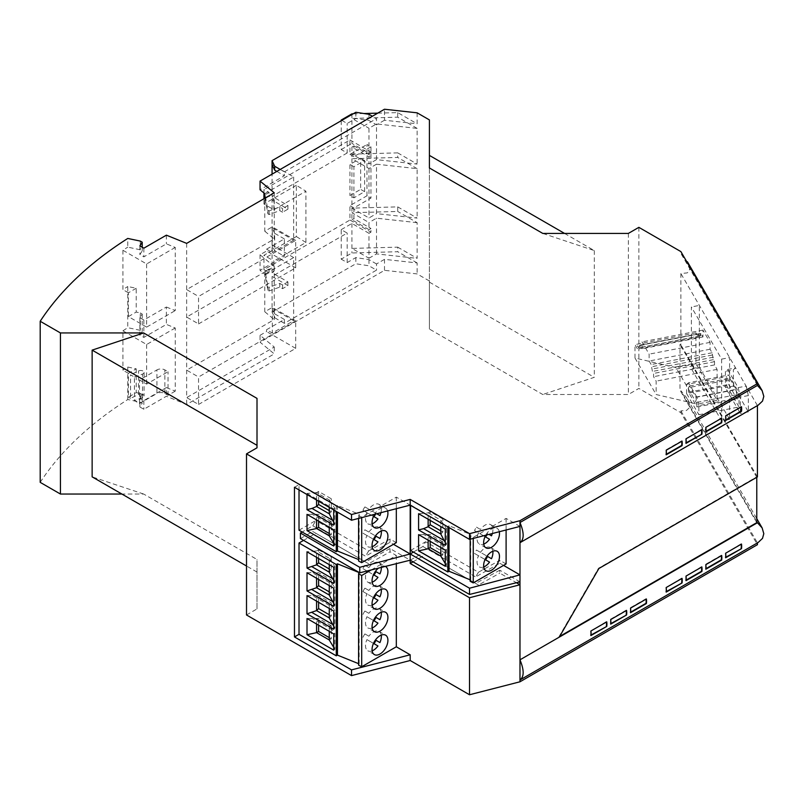 <?xml version="1.0" encoding="UTF-8"?>
<svg xmlns="http://www.w3.org/2000/svg" width="804" height="804" viewBox="0 0 804 804"><rect width="100%" height="100%" fill="white"/><g stroke="black" fill="none" stroke-linecap="round" stroke-linejoin="round"><path stroke-width="0.6" stroke-dasharray="4.02 3.01" d="M564.539 233.411L594.287 250.587L542.76 233.411M429.416 167.976L429.416 329.067L542.76 394.503L628.366 394.503L638.868 388.443L680.887 412.693L757.428 544.69M257.009 398.392L257.009 445.315M40.2 482.36A448.401 258.878 180 0 1 127.766 399.538L140.288 402.171L142.218 403.286L139.896 406.975L143.856 409.266L166.378 396.261L186.659 404.462L274.244 353.891L260.044 342.182L384.493 270.335L417.125 273.913L429.416 281.008L429.416 329.067M246.506 614.97L257.009 608.909L257.009 559.483L143.655 494.038L121.886 494.038M429.416 282.144L594.287 377.327L542.76 394.503M257.009 608.909L257.009 559.483M257.009 572.056L246.506 565.996M143.655 494.038L92.138 476.862M417.125 112.821L417.125 123.806L384.493 120.228L384.493 109.243M353.177 113.826L363.89 113.525M377.729 113.143L397.709 112.6L417.125 123.806M341.821 120.379L347.177 123.464L355.84 118.459L368.976 120.489L376.503 124.841L376.503 118.66L372.342 116.258M384.493 120.228L376.503 124.841M368.976 114.309L368.976 120.489M355.84 112.279L355.84 118.459M638.868 227.351L638.868 388.443M628.366 233.411L628.366 394.503M594.287 250.587L594.287 377.327M429.416 155.403L429.416 281.008M368.976 229.642L351.931 219.804L351.931 208.135L397.709 206.869L397.709 211.452L351.931 212.708L368.976 222.547L368.976 229.642L370.956 228.497L353.911 218.658L353.911 207.904L370.956 198.065L366.986 195.774L349.951 205.613L349.951 220.025L263.943 269.682L269.099 272.656L269.099 268.998L273.852 271.742L273.852 260.988L305.922 242.476L305.922 191.221L296.354 185.302L296.354 236.557L263.943 255.27L273.852 260.988M397.709 152.871L417.125 164.086L376.503 159.624L368.976 163.966L368.976 156.87L351.931 147.031L351.931 154.127L397.709 152.871L397.709 157.443L351.931 158.71L351.931 154.127L368.976 163.966M417.125 128.389L397.709 117.173L351.931 118.429L351.931 143.373L368.976 153.212L368.976 128.268L376.503 123.927L417.125 128.389L417.125 164.086M397.709 112.6L397.709 117.173M384.493 270.335L384.493 259.35L417.125 262.938L417.125 273.913M417.125 262.938L397.709 251.722L351.931 252.979L341.228 259.159L341.228 229.642L347.177 233.07L272.074 276.435L287.922 285.591L282.576 288.676L279.802 287.078L269.099 290.968L267.903 290.274L265.129 274.948L269.099 272.656M341.228 229.642L351.931 223.462L368.976 233.301L368.976 258.245L351.931 248.406L397.709 247.15L397.709 251.722M397.709 247.15L417.125 258.355L417.125 222.658L397.709 211.452M397.709 206.869L417.125 218.085L376.503 213.623L376.503 164.197L417.125 168.659L417.125 218.085M417.125 168.659L397.709 157.443M351.931 223.462L351.931 252.979M284.355 323.339L274.677 317.761L272.074 312.133L272.074 308.244L293.671 320.716L272.305 333.047L266.566 329.72L284.355 319.449L284.355 323.339L376.503 270.144L368.976 265.792L355.84 263.762L272.074 312.133M284.355 319.449L274.677 313.861L274.677 317.761M186.659 243.371L186.659 397.598L274.244 347.026L260.044 335.318L260.044 342.182M274.244 347.026L274.244 353.891M198.548 404.462L295.691 348.373L295.691 320.917L198.548 376.996L198.548 404.462L186.659 397.598L186.659 404.462M139.896 406.975L139.896 398.281L143.856 400.573L166.378 387.568L166.378 396.261M166.378 387.568L175.242 391.146L175.242 327.992L166.378 324.414L143.856 337.409L139.896 335.127L142.218 331.439L140.288 330.323L127.766 327.69L127.766 286.505L136.218 288.274L136.218 312.073L140.288 312.927L140.288 330.323M140.288 312.927L142.218 314.042L139.896 317.731L143.856 320.022L166.378 307.017L166.378 324.414M166.378 307.017L175.242 310.595L175.242 247.441L166.378 243.863L143.856 256.868L139.896 254.577L142.218 250.888L140.288 249.773L127.766 247.14L127.766 238.446M166.378 235.17L166.378 243.863M143.856 400.573L143.856 409.266M139.896 398.281L142.218 394.593L142.218 403.286M142.218 394.593L141.353 394.091A3.367 1.94 0 0 0 138.529 394.503L130.549 398.372L130.549 374.805L134.419 377.046L134.419 400.613L139.494 403.548L156.931 393.478L156.931 369.91L139.494 379.97L146.629 384.091L168.036 371.739L164.86 369.91A5.608 3.236 0 0 0 156.931 369.91M175.242 327.992L146.629 344.504L122.932 330.826L122.932 370.182A448.401 258.878 180 0 1 127.766 367.046L136.218 368.825L128.399 373.337L128.399 397.136L136.218 392.623L140.288 393.478L140.288 402.171M140.288 393.478L141.353 394.091A3.367 1.94 0 0 1 144.047 395.859A3.367 1.94 0 0 1 142.529 397.618L142.529 374.051A3.367 1.94 0 0 0 144.057 372.423A3.367 1.94 0 0 0 142.107 370.664A3.367 1.94 0 0 0 138.529 370.935L130.549 374.805M140.288 241.079L140.288 249.773M680.887 412.693L680.887 410.864L686.405 410.522L689.4 407.759L689.4 403.668L686.405 397.437L680.887 390.734L756.785 521.625M756.785 522.64L679.993 390.211L679.993 344.373L680.887 344.886L680.887 273.571L687.209 272.888L689.028 271.26L689.711 268.596L687.912 262.657L680.887 253.431L680.887 251.602M175.242 247.441L146.629 263.963L122.932 250.275A448.401 258.878 180 0 1 127.766 247.14M122.932 250.275L122.932 289.631A448.401 258.878 180 0 1 127.766 286.505M122.932 330.826A448.401 258.878 180 0 1 127.766 327.69M127.766 399.538L127.766 367.046M413.045 561.835L425.648 554.559L422.904 552.981L410.191 560.197L390.02 548.549L390.02 551.846L368.644 563.755L315.861 533.283L303.58 540.378M371.297 569.925L396.322 555.474L390.02 551.846M396.322 555.474L396.322 563.664M519.977 581.845L499.807 570.197L499.807 573.121L516.439 582.729M139.896 317.731L139.896 335.127M142.218 314.042L142.218 331.439M143.856 320.022L143.856 337.409M139.896 245.883L139.896 254.577M142.218 247.23L142.218 250.888M143.856 248.175L143.856 256.868M175.242 391.146L168.036 395.307L164.86 393.478A5.608 3.236 0 0 0 156.931 393.478M142.529 397.618L134.419 400.613M136.218 368.825L136.218 392.623M168.036 395.307L168.036 371.739M146.629 344.504L146.629 384.091M128.399 397.136L130.549 398.372M128.399 373.337L122.932 370.182M139.494 403.548L139.494 379.97M146.629 263.963L146.629 327.117L175.242 310.595M146.629 327.117L128.399 316.595L136.218 312.073M136.218 288.274L128.399 292.797L128.399 316.595M128.399 292.797L122.932 289.631M134.419 377.046L142.529 374.051M274.677 313.861L272.074 308.244L272.074 276.435M198.548 323.911L295.691 267.832L295.691 240.366L198.548 296.455L198.548 323.911L186.659 317.047L274.244 266.476L260.044 254.767L266.566 251.009L266.566 249.18L284.355 238.909L284.355 256.295L260.044 270.335L264.777 274.234L264.777 311.761L272.305 307.419L272.305 333.047M260.044 254.767L260.044 270.335M293.671 320.716L293.671 257.551L264.777 274.234M384.493 259.35L376.503 263.963L376.503 270.144M260.044 335.318L266.566 331.56L266.566 329.72M293.671 257.551L272.074 245.089L274.677 250.707L284.355 256.295M276.827 171.403L284.355 175.754L260.044 189.784M264.777 193.684L293.671 177.011L272.074 164.539M295.691 240.366L272.305 226.869L264.777 231.21L264.777 198.266M293.671 177.011L293.671 240.165L272.305 252.496L272.305 226.869M274.244 192.799L274.244 239.019L186.659 289.591L198.548 296.455M284.355 238.909L274.677 233.321L274.677 250.707M280.194 169.463L284.355 171.865L284.355 175.754M274.677 233.321L272.074 227.693L293.671 240.165M282.576 288.676L282.576 285.018L287.922 281.923L272.074 272.777L272.074 200.005L287.922 209.161L282.576 212.246L282.576 208.588L279.802 206.99L269.099 210.879L267.903 210.186L265.129 194.859L269.099 192.568L269.099 196.236L265.129 198.518L265.129 194.859M274.244 266.476L274.244 319.57L186.659 370.131L198.548 376.996M264.777 231.21L274.244 239.019M266.566 249.18L272.305 252.496M264.777 311.761L274.244 319.57M295.691 348.373L266.566 331.56M295.691 320.917L272.305 307.419M295.691 267.832L266.566 251.009M284.355 171.865L376.503 118.66M351.931 113.856L351.931 118.429L368.976 128.268M287.922 209.161L287.922 205.502L272.074 196.347L272.074 174.146M287.922 281.923L287.922 285.591M341.228 120.721L341.228 149.554L347.177 152.981L347.177 123.464M272.074 200.005L273.852 198.98L269.099 196.236M296.354 185.302L263.943 204.015L273.852 209.733L273.852 198.98M273.852 209.733L305.922 191.221M273.852 271.742L272.074 272.777M376.503 263.963L368.976 259.612L355.84 257.582L347.177 262.586L341.228 259.159M347.177 262.586L347.177 233.07M417.125 222.658L376.503 218.196L368.976 222.547M368.976 258.245L376.503 253.893L417.125 258.355M376.503 253.893L376.503 218.196M376.503 164.197L368.976 168.549L351.931 158.71L351.931 208.135L368.976 217.974L376.503 213.623M368.976 168.549L368.976 217.974M368.976 233.301L370.956 232.155L370.956 228.497M368.976 259.612L368.976 265.792M355.84 257.582L355.84 263.762M368.976 153.212L370.956 152.067L370.956 155.735L368.976 156.87M376.503 159.624L376.503 123.927M341.228 149.554L351.931 143.373M347.177 152.981L272.074 196.347M349.951 220.025L370.956 232.155M739.027 397.829L698.877 405.588L698.877 414.743L686.606 393.568L726.756 385.809L726.756 376.654L728.705 374.996L737.077 389.417L739.027 397.829L739.027 406.985L726.756 385.809M686.606 393.568L686.606 384.412L726.756 376.654M353.911 207.904L349.951 205.613M688.475 387.628L688.475 392.211L697.008 406.945L695.942 397.086L689.541 386.041L688.475 387.628L728.625 379.88L728.625 384.453L737.157 399.186L736.092 389.337L729.69 378.282L728.625 379.88M688.475 392.211L728.625 384.453M351.931 219.804L353.911 218.658M366.986 195.774L366.986 144.519L370.956 146.81L370.956 198.065M370.956 146.81L353.911 156.649L353.911 145.896L351.931 147.031M353.911 197.834L353.911 166.709L364.614 160.539L364.614 191.653L353.911 197.834L349.951 195.543L360.644 189.372L360.644 158.247L349.951 164.428L349.951 195.543M263.943 269.682L263.943 255.27M263.943 204.015L263.943 198.749M263.943 193L263.943 189.593L269.099 192.568M353.911 156.649L349.951 154.358L349.951 139.946L263.943 189.593M349.951 154.358L366.986 144.519M364.614 191.653L360.644 189.372M364.614 160.539L360.644 158.247M353.911 166.709L349.951 164.428M305.922 242.476L296.354 236.557M269.099 290.968L269.099 287.299L267.903 286.616L265.129 271.29L269.099 268.998M267.903 290.274L267.903 286.616M282.576 285.018L279.802 283.41L269.099 287.299M265.129 274.948L265.129 271.29M279.802 287.078L279.802 283.41M265.129 198.518L267.903 213.854L269.099 214.537L279.802 210.648L282.576 212.246M267.903 213.854L267.903 210.186M349.951 139.946L370.956 152.067M287.922 205.502L282.576 208.588M279.802 210.648L279.802 206.99M269.099 214.537L269.099 210.879M698.877 414.743L739.027 406.985M353.911 145.896L370.956 155.735M686.606 384.412L688.566 382.754L728.705 374.996M689.541 386.041L729.69 378.282M300.405 538.549L312.796 531.514L315.861 533.283M390.02 548.549L365.529 561.956L312.796 531.514M299.018 530.198L315.861 520.469L312.796 525.776L302.173 532.017M294.465 487.284L299.018 484.661L299.018 489.917M299.018 484.661L336.273 506.168L336.273 511.434M358.584 559.554L359.157 559.785L359.157 514.248L337.459 505.485L336.273 506.168M359.157 514.248L358.584 518.419M410.583 505.364L396.322 497.123L361.689 517.123L358.584 515.475M358.584 665.129L359.157 663.903L358.584 663.672M312.796 525.776L365.529 556.217L390.02 542.318L393.468 544.308M361.689 517.123L361.689 517.625M396.322 497.123L396.322 508.711M387.608 510.952A11.206 6.472 120 0 0 385.779 508.289A11.206 6.472 120 0 0 374.584 514.299M396.322 542.66L390.02 539.032L368.644 550.941L315.861 520.469M359.157 559.785L358.584 561.011M316.575 500.058L316.575 492.601L307.007 493.465L307.007 494.53M307.007 493.465L333.7 508.872L333.7 509.947M333.7 543.283L334.866 545.233L333.7 546.027M329.258 527.233L329.258 521.957L334.866 529.313L334.866 545.233M329.258 535.846L331.278 534.68L331.278 521.635L329.258 521.957L316.575 514.63L316.575 519.907M331.278 521.635L318.595 514.309L307.007 514.389M318.595 521.072L318.595 514.309M331.278 534.68L329.258 533.514M333.7 529.796L334.866 529.313M332.575 525.997L312.012 514.128M333.7 508.872L334.866 508.319L329.258 499.917L331.278 498.751L318.595 491.435L316.575 492.601L329.258 499.917L329.258 507.384M333.7 522.228L334.866 524.238L334.866 508.319M329.258 513.816L331.278 511.796L331.278 498.751M329.258 510.63L331.278 511.796M333.7 525.102L334.866 524.238M318.595 501.224L318.595 491.435M337.459 505.485L337.459 512.118M364.916 529.796L375.448 535.876L364.916 529.796A11.206 6.472 -60 0 0 362.956 533.193L377.96 541.856M372.162 546.73A11.206 6.472 -60 0 1 367.91 546.73A11.206 6.472 -60 0 1 365.498 541.544A11.206 6.472 -60 0 1 366.925 535.484L373.488 539.273M362.956 533.193L366.925 535.484M368.885 532.087A11.206 6.472 -60 0 1 379.197 527.374A11.206 6.472 -60 0 1 381.247 531.002M375.599 514.047A11.206 6.472 120 0 0 375.96 513.284L364.916 506.912A11.206 6.472 120 0 0 362.956 510.309L366.925 512.6A11.206 6.472 120 0 0 365.498 518.67A11.206 6.472 120 0 0 367.81 523.796A11.206 6.472 120 0 0 372.162 523.856M364.916 506.912L368.885 509.203A11.206 6.472 120 0 1 379.026 504.379L385.598 508.178M380.935 512.671A11.206 6.472 120 0 0 381.347 509.515A11.206 6.472 120 0 0 379.026 504.379M375.96 513.284L368.885 509.203M377.96 518.972L362.956 510.309M373.488 516.399L366.925 512.6M333.7 647.391L334.866 649.341L333.7 650.134M329.258 631.341L329.258 626.065L334.866 633.421L334.866 649.341M329.258 639.964L331.278 638.788L331.278 625.753L329.258 626.065L316.575 618.748L316.575 624.025M331.278 625.753L318.595 618.427L307.007 618.497M318.595 625.19L318.595 618.427M331.278 638.788L329.258 637.622M333.7 633.904L334.866 633.421M332.575 630.105L312.012 618.246M333.7 567.222L334.866 566.669L329.258 558.267L331.278 557.102L331.278 570.147L329.258 572.167M316.575 557.333L316.575 550.951L307.007 551.815M318.595 558.509L318.595 549.785L316.575 550.951L329.258 558.267L329.258 564.659M333.7 583.453L334.866 582.588L334.866 566.669M333.7 580.568L334.866 582.588M318.595 549.785L331.278 557.102M329.258 568.981L331.278 570.147M329.258 585.583L329.258 580.307L332.575 584.347L312.012 572.478L316.575 572.981L316.575 578.257M333.7 603.452L334.866 605.472L334.866 587.654L332.575 584.347M329.258 595.04L331.278 593.03L331.278 579.986L318.595 572.659L316.575 572.981L329.258 580.307L331.278 579.986M329.258 591.865L331.278 593.03M333.7 606.337L334.866 605.472M333.7 588.146L334.866 587.654M307.007 572.739L312.012 572.478M318.595 579.423L318.595 572.659M329.258 608.457L329.258 603.181L332.575 607.231L312.012 595.362L316.575 595.864L316.575 601.141M333.7 626.336L334.866 628.356L334.866 610.537L332.575 607.231M329.258 617.924L331.278 615.914L331.278 602.869L318.595 595.543L316.575 595.864L329.258 603.181L331.278 602.869M329.258 614.738L331.278 615.914M333.7 629.22L334.866 628.356M333.7 611.02L334.866 610.537M307.007 595.613L312.012 595.362M318.595 602.307L318.595 595.543M359.157 663.903L359.157 572.599M385.779 566.639A11.206 6.472 120 0 0 378.463 568.126M372.162 627.964A11.206 6.472 -60 0 1 367.91 627.964A11.206 6.472 -60 0 1 365.498 622.778A11.206 6.472 -60 0 1 366.925 616.718L373.488 620.507M377.96 623.09L366.925 616.718M362.956 614.427A11.206 6.472 -60 0 1 364.916 611.03L368.885 613.321A11.206 6.472 -60 0 1 379.197 608.598A11.206 6.472 -60 0 1 381.247 612.236M364.916 611.03L368.885 613.321M381.337 567.413A11.206 6.472 120 0 0 379.026 562.73A11.206 6.472 120 0 0 368.885 567.554L364.916 565.262A11.206 6.472 120 0 0 362.956 568.659L366.925 570.951A11.206 6.472 120 0 0 365.498 577.011A11.206 6.472 120 0 0 367.81 582.146A11.206 6.472 120 0 0 372.162 582.207M364.916 565.262L368.885 567.554M377.96 577.322L362.956 568.659M366.925 570.951L373.488 574.749M372.162 605.08A11.206 6.472 -60 0 1 367.91 605.08A11.206 6.472 -60 0 1 365.498 599.895A11.206 6.472 -60 0 1 366.925 593.834L362.956 591.543A11.206 6.472 -60 0 1 364.916 588.146L368.885 590.437A11.206 6.472 -60 0 1 379.197 585.724A11.206 6.472 -60 0 1 381.247 589.352M364.916 588.146L368.885 590.437M377.96 600.206L362.956 591.543M373.488 597.623L366.925 593.834M372.162 650.848A11.206 6.472 -60 0 1 367.91 650.848A11.206 6.472 -60 0 1 365.498 645.662A11.206 6.472 -60 0 1 366.925 639.602L377.96 645.974M366.925 639.602L373.488 643.391M362.956 637.311A11.206 6.472 -60 0 1 364.916 633.914L368.885 636.205A11.206 6.472 -60 0 1 379.197 631.482A11.206 6.472 -60 0 1 381.247 635.12M364.916 633.914L368.885 636.205M368.644 550.941L365.529 556.217M390.02 539.032L390.02 542.318M365.529 561.956L368.644 563.755M478.43 572.227L475.646 576.94L499.807 563.232L499.807 560.308L478.43 572.227L425.648 541.745L422.904 546.499L413.407 552.077M410.583 550.449L425.648 541.745M410.583 504.912L447.838 526.871M470.159 579.805L470.722 580.036L470.722 534.499L449.034 525.736L447.838 526.419M470.722 534.499L470.159 539.223M519.977 526.419L506.098 518.409L473.254 537.374L470.159 535.725M499.807 563.232L503.565 565.403M506.098 518.409L506.098 529.987M506.098 563.946L499.807 560.308M422.904 546.499L475.646 576.94M425.648 554.559L478.43 585.041L499.807 573.121M422.904 552.981L475.646 583.423L499.807 570.197M478.43 585.041L475.646 583.423M698.877 405.588L696.917 397.176L737.077 389.417M696.917 397.176L688.566 382.754M680.887 410.864L757.428 542.861L519.977 679.953M470.722 580.036L470.159 581.262M473.254 537.374L473.254 538.429M449.034 525.736L449.034 527.565M445.265 563.524L446.431 565.483L445.265 566.277M440.823 547.484L440.823 542.208L446.431 549.564L446.431 565.483M440.823 556.097L442.843 554.931L442.843 541.886L440.823 542.208L428.14 534.881L428.14 540.157M442.843 541.886L430.17 534.559L418.582 534.64M430.17 541.323L430.17 534.559M442.843 554.931L440.823 553.765M445.265 550.047L446.431 549.564M444.14 546.248L423.577 534.379M445.265 529.122L446.431 528.57L440.823 520.168L442.843 519.002L430.17 511.686L428.14 512.851L418.582 513.716M428.14 519.233L428.14 512.851L440.823 520.168L440.823 526.56M445.265 542.469L446.431 544.489L446.431 528.57M440.823 534.067L442.843 532.047L442.843 519.002M440.823 530.881L442.843 532.047M445.265 545.353L446.431 544.489M430.17 520.409L430.17 511.686M499.304 531.725A11.206 6.472 120 0 0 497.354 528.54A11.206 6.472 120 0 0 485.777 535.203M476.491 550.047L487.023 556.127L476.491 550.047A11.206 6.472 -60 0 0 474.521 553.443L489.525 562.107M483.727 566.981A11.206 6.472 -60 0 1 479.475 566.981A11.206 6.472 -60 0 1 477.063 561.795A11.206 6.472 -60 0 1 478.491 555.735L474.521 553.443M480.45 552.338A11.206 6.472 -60 0 1 490.762 547.624A11.206 6.472 -60 0 1 492.812 551.253M485.053 559.524L478.491 555.735M492.339 533.524A11.206 6.472 120 0 0 492.912 529.766A11.206 6.472 120 0 0 490.591 524.63A11.206 6.472 120 0 0 480.45 529.454L476.491 527.163A11.206 6.472 120 0 0 474.521 530.56L478.491 532.851A11.206 6.472 120 0 0 477.063 538.921A11.206 6.472 120 0 0 479.385 544.047A11.206 6.472 120 0 0 483.727 544.107M489.525 539.223L474.521 530.56M485.053 536.65L478.491 532.851M476.491 527.163L480.45 529.454M486.822 534.941A11.206 6.472 120 0 0 487.525 533.534M519.977 542.66L757.428 405.568L746.132 386.091L748.333 395.568L748.333 411.859L733.389 386.081L725.419 387.628L725.419 371.337L727.62 369.468L738.162 387.628L740.363 397.106L740.363 413.407L725.419 387.628M748.333 411.859L740.363 413.407M738.162 387.628L746.132 386.091L680.887 273.571M757.428 385.438L680.887 253.431M705.902 568.719L705.43 568.991A15.879 9.166 -120 0 0 705.43 564.408L705.832 564.649M721.339 555.695A15.879 9.166 -120 0 0 721.278 555.262L705.43 564.408M725.721 557.272L725.65 557.785M741.097 543.816L725.65 553.202M725.248 557.544A15.879 9.166 -120 0 0 725.248 552.971M725.721 419.979L725.248 420.251A15.879 9.166 -120 0 0 725.248 415.678L725.65 415.909M741.157 406.955A15.879 9.166 -120 0 0 741.097 406.522L725.248 415.678M590.97 635.07L590.9 635.582M606.347 621.623L590.9 630.999M590.498 635.351A15.879 9.166 -120 0 0 590.498 630.768M666.275 454.3L665.792 454.582A15.879 9.166 -120 0 0 665.792 449.999L666.194 450.23M610.789 623.633L610.306 623.904A15.879 9.166 -120 0 0 610.306 619.331L610.708 619.562M626.165 610.176L610.306 619.331M701.52 567.132A15.879 9.166 -120 0 0 701.47 566.699L686.013 576.086M686.083 580.156L685.611 580.428A15.879 9.166 -120 0 0 685.611 575.855M630.597 612.196L630.125 612.467A15.879 9.166 -120 0 0 630.125 607.884L630.527 608.125M646.034 599.171A15.879 9.166 -120 0 0 645.984 598.739L630.125 607.884M681.651 578.146L666.194 587.523M666.275 591.593L666.194 592.106M665.792 591.875A15.879 9.166 -120 0 0 665.792 587.292M681.702 441.285A15.879 9.166 -120 0 0 681.651 440.853L665.792 449.999M686.083 442.863L686.013 443.366M701.47 429.406L686.013 438.793M685.611 443.135A15.879 9.166 -120 0 0 685.611 438.562M721.278 417.969L705.832 427.356M705.902 431.426L705.832 431.929M705.43 431.698A15.879 9.166 -120 0 0 705.43 427.115M748.333 395.568L740.363 397.106M721.63 359.127L729.6 357.589L729.6 419.366L721.63 420.904L691.38 368.745L691.38 306.957L721.63 359.127L721.63 420.904M727.62 369.468L735.6 367.92L733.389 369.79L725.419 371.337M729.6 419.366L699.349 367.197L691.38 368.745M733.389 386.081L733.389 369.79M757.428 476.913L680.887 344.886M699.349 367.197L699.349 305.419L691.38 306.957M699.651 333.58L700.897 335.73L700.897 333.439L702.947 336.966L702.947 330.102L710.063 342.383L710.063 349.248L712.113 352.775L713.349 359.679L714.515 361.679L714.515 364.926L717.088 369.378L717.088 400.271L695.912 363.75L695.912 332.856L698.495 337.308L698.495 334.062L699.651 336.052L699.651 333.58L638.728 345.348L638.728 347.82L637.572 345.831L637.572 349.077L634.989 344.625L634.989 358.021L676.013 367.599L697.168 404.111L656.154 394.543L656.154 381.146L653.572 376.694L653.572 373.448L652.416 371.458L651.17 364.544L649.129 361.016L649.129 354.152L642.014 341.881L642.014 348.745L639.974 345.207L639.974 347.499L638.728 345.348M559.262 637.14L559.654 636.446M756.785 477.285L679.993 344.373M558.87 636.909L598.498 568.267L756.785 476.822M695.912 332.856L634.989 344.625M695.912 363.75L676.013 367.599M698.495 337.308L637.572 349.077M634.989 358.021L656.154 394.543M700.897 335.73L639.974 347.499M699.651 336.052L638.728 347.82M698.495 334.062L637.572 345.831M717.088 400.271L697.168 404.111M717.088 369.378L656.154 381.146M714.515 364.926L653.572 376.694M714.515 361.679L653.572 373.448M713.349 359.679L652.416 371.458M713.349 357.207L652.416 368.986M712.113 355.066L651.17 366.835M712.113 352.775L651.17 364.544M710.063 349.248L649.129 361.016M710.063 342.383L649.129 354.152M702.947 330.102L642.014 341.881M702.947 336.966L642.014 348.745M700.897 333.439L639.974 345.207M697.008 406.945L737.157 399.186M697.008 402.362L737.157 394.603M695.942 397.086L736.092 389.337M164.86 393.478L164.86 369.91M138.529 394.503L138.529 370.935M144.057 372.423L144.057 395.99M374.383 550.469L367.82 546.68M379.026 608.497L385.598 612.286M379.026 562.73L385.598 566.529M379.026 585.613L385.598 589.402M374.383 654.587L367.82 650.798M687.42 399.075L756.785 518.691M485.948 570.719L479.385 566.931M490.591 524.63L497.163 528.429M485.948 547.846L479.385 544.047M374.383 527.595L367.82 523.796M374.383 631.703L367.82 627.914M379.026 631.381L385.598 635.17M379.026 527.263L385.598 531.052M367.82 582.146L374.383 585.945M490.591 547.514L497.163 551.303M374.383 608.819L367.82 605.03"/><path stroke-width="1.21" d="M260.044 181.091L384.493 109.243L417.125 112.821L429.416 119.917L429.416 167.976L542.76 233.411L628.366 233.411L638.868 227.351L680.887 251.602L757.428 383.608L519.977 520.701L469.516 533.665L410.191 499.415L351.529 514.52L246.506 453.878L257.009 447.818L257.009 445.315L92.138 350.122L143.655 332.946L60.431 332.946L40.2 321.268A448.401 258.878 180 0 1 127.766 238.446L140.288 241.079L142.218 242.195L139.896 245.883L143.856 248.175L166.378 235.17L186.659 243.371L274.244 192.799L260.044 181.091L260.044 189.784L264.777 193.684L264.777 198.266M143.655 332.946L257.009 398.392L257.009 447.818M564.539 233.411L429.416 155.403L429.416 119.917M757.428 543.363L757.428 544.69L519.977 681.792L469.516 694.756L410.191 660.506L351.529 675.611L246.506 614.97L246.506 453.878M121.886 494.038L60.431 494.038L40.2 482.36L40.2 321.268M246.506 565.996L92.138 476.862L92.138 350.122M341.821 120.379L341.228 120.037L351.931 113.856L353.177 113.826M363.89 113.525L377.729 113.143M372.342 116.258L368.976 114.309L355.84 112.279L272.074 160.649L274.677 166.277L274.677 170.167L276.827 171.403M272.074 174.146L272.074 160.649M272.074 164.539L274.677 170.167M60.431 332.946L60.431 494.038M410.191 660.506L410.191 654.788L351.529 669.893L351.529 675.611M351.529 669.893L294.465 636.939L299.018 634.306L299.018 543.012L303.58 540.378M351.529 514.52L351.529 520.238L294.465 487.284L294.465 636.939M469.516 588.216L469.516 594.447L410.191 560.197L359.76 572.81L359.76 567.322L410.191 553.966L469.516 588.216L519.977 574.88L519.977 584.769L469.516 597.734L469.516 694.756M469.516 597.734L410.191 563.483L413.045 561.835M393.468 544.308L410.191 553.966L410.191 563.483M396.322 563.664L396.322 646.778L410.191 654.788M516.439 582.729L519.977 584.769L519.977 681.792M519.977 581.845L469.516 594.447M469.516 533.665L469.516 539.384L519.977 526.419L519.977 522.53C524.208 532.791 524.208 539.504 519.977 542.66L519.977 574.88L503.565 565.403M519.977 520.701L519.977 522.53L757.428 385.438L757.428 383.608M142.218 242.195L142.218 247.23M280.194 169.463L274.677 166.277M341.228 120.037L341.228 120.721M263.943 198.749L263.943 193M359.76 572.81L300.405 538.549L300.405 533.052L302.173 532.017M299.018 489.917L299.018 530.198L336.273 551.705L337.459 551.011L358.584 559.554M351.529 520.238L410.191 505.133L410.191 499.415M396.322 646.778L361.689 666.767L358.584 665.129L358.584 573.825L359.157 572.599L337.459 563.825L336.273 564.519L336.273 655.813L337.459 655.129L358.584 663.672M336.273 655.813L299.018 634.306M359.76 567.322L300.405 533.052M361.689 517.625L361.689 562.659L396.322 542.66L396.322 508.711M372.061 545.343A11.206 6.472 -60 0 1 376.955 534.067A11.206 6.472 -60 0 1 385.588 531.052A11.206 6.472 -60 0 1 387.92 536.188A11.206 6.472 -60 0 1 383.016 547.474A11.206 6.472 -60 0 1 374.383 550.469A11.206 6.472 -60 0 1 372.061 545.343M374.584 514.299A11.206 6.472 120 0 0 372.061 522.459A11.206 6.472 120 0 0 374.513 527.665A11.206 6.472 120 0 0 383.106 524.499A11.206 6.472 120 0 0 387.92 513.304A11.206 6.472 120 0 0 387.608 510.952M361.689 562.659L358.584 561.011L358.584 518.419M336.273 511.434L336.273 551.705M307.007 494.53L307.007 509.696L333.7 525.102L333.7 509.947M333.7 546.027L333.7 529.796L307.007 514.389L307.007 530.62L333.7 546.027M333.7 543.283L329.258 535.846L316.575 528.519L316.575 519.907M307.007 530.62L316.575 528.519L318.595 527.354L318.595 521.072M329.258 535.846L329.258 527.233M329.258 533.514L318.595 527.354M329.258 513.816L332.575 520.278L312.012 508.409L316.575 506.49L329.258 513.816L329.258 507.384M332.575 520.278L333.7 522.228M316.575 500.058L316.575 506.49L318.595 504.47L329.258 510.63M307.007 509.696L312.012 508.409M318.595 504.47L318.595 501.224M337.459 512.118L337.459 551.011M381.247 531.002A11.206 6.472 -60 0 1 381.347 532.399A11.206 6.472 -60 0 1 379.92 538.459L375.448 535.876L379.92 538.459M375.96 536.167A11.206 6.472 -60 0 1 374.011 539.544M373.488 539.273L377.96 541.856A11.206 6.472 -60 0 1 372.162 546.73M376.754 513.746L379.92 515.575L376.754 513.746M373.991 516.691A11.206 6.472 120 0 0 375.599 514.047M372.162 523.856A11.206 6.472 120 0 0 377.96 518.972L373.488 516.399M379.92 515.575A11.206 6.472 120 0 0 380.935 512.671M299.018 543.012L336.273 564.519M371.297 569.925L361.689 575.473L358.584 573.825M307.007 568.046L307.007 551.815L333.7 567.222L333.7 583.453L307.007 568.046L316.575 564.84L316.575 557.333M307.007 590.93L307.007 572.739L333.7 588.146L333.7 606.337L307.007 590.93L316.575 587.724L318.595 585.704L329.258 591.865M307.007 613.804L307.007 595.613L333.7 611.02L333.7 629.22L307.007 613.804L316.575 610.608L318.595 608.588L329.258 614.738M333.7 650.134L333.7 633.904L307.007 618.497L307.007 634.728L333.7 650.134M333.7 647.391L329.258 639.964L316.575 632.637L316.575 624.025M307.007 634.728L316.575 632.637L318.595 631.472L318.595 625.19M329.258 639.964L329.258 631.341M329.258 637.622L318.595 631.472M318.595 558.509L318.595 562.82L316.575 564.84L329.258 572.167L332.575 578.629L312.012 566.76M332.575 578.629L333.7 580.568M329.258 572.167L329.258 564.659M318.595 562.82L329.258 568.981M316.575 578.257L316.575 587.724L329.258 595.04L329.258 585.583M329.258 595.04L333.7 603.452M332.575 601.503L312.012 589.634M318.595 585.704L318.595 579.423M316.575 601.141L316.575 610.608L329.258 617.924L329.258 608.457M329.258 617.924L333.7 626.336M332.575 624.386L312.012 612.517M318.595 608.588L318.595 602.307M337.459 563.825L337.459 655.129M361.689 575.473L361.689 666.767M372.061 626.577A11.206 6.472 120 0 0 374.513 631.773A11.206 6.472 120 0 0 383.106 628.607A11.206 6.472 120 0 0 387.92 617.422A11.206 6.472 120 0 0 385.779 612.407A11.206 6.472 120 0 0 377.086 615.16A11.206 6.472 120 0 0 372.061 626.577M378.463 568.126A11.206 6.472 120 0 0 372.061 580.81A11.206 6.472 120 0 0 374.513 586.015A11.206 6.472 120 0 0 383.106 582.85A11.206 6.472 120 0 0 387.92 571.654A11.206 6.472 120 0 0 385.779 566.639M387.92 594.538A11.206 6.472 -60 0 1 383.016 605.824A11.206 6.472 -60 0 1 374.383 608.819A11.206 6.472 -60 0 1 372.061 603.693A11.206 6.472 -60 0 1 376.955 592.417A11.206 6.472 -60 0 1 385.588 589.402A11.206 6.472 -60 0 1 387.92 594.538M387.92 640.306A11.206 6.472 -60 0 1 383.016 651.592A11.206 6.472 -60 0 1 374.383 654.587A11.206 6.472 -60 0 1 372.061 649.451A11.206 6.472 -60 0 1 376.955 638.175A11.206 6.472 -60 0 1 385.588 635.17A11.206 6.472 -60 0 1 387.92 640.306M381.247 612.236A11.206 6.472 -60 0 1 381.347 613.623A11.206 6.472 -60 0 1 379.92 619.693L375.96 617.402A11.206 6.472 -60 0 1 374.011 620.768M373.488 620.507L377.96 623.09A11.206 6.472 -60 0 1 372.162 627.964M375.96 617.402L379.92 619.693M379.92 573.925L375.448 571.342L379.92 573.925A11.206 6.472 120 0 0 381.347 567.865A11.206 6.472 120 0 0 381.337 567.413M373.991 575.041A11.206 6.472 120 0 0 375.96 571.634M373.488 574.749L377.96 577.322A11.206 6.472 120 0 1 372.162 582.207M381.247 589.352A11.206 6.472 -60 0 1 381.347 590.749A11.206 6.472 -60 0 1 379.92 596.809L375.448 594.226L379.92 596.809M375.96 594.518A11.206 6.472 -60 0 1 374.011 597.885M372.162 605.08A11.206 6.472 -60 0 0 377.96 600.206L373.488 597.623M381.247 635.12A11.206 6.472 -60 0 1 381.347 636.507A11.206 6.472 -60 0 1 379.92 642.577L375.96 640.285A11.206 6.472 -60 0 1 374.011 643.652M373.488 643.391L377.96 645.974A11.206 6.472 -60 0 1 372.162 650.848M379.92 642.577L375.96 640.285M413.407 552.077L410.191 553.966L410.191 505.133L469.516 539.384M410.583 505.364L410.583 550.449L447.838 571.956L449.034 571.262L470.159 579.805M519.977 542.66L519.977 526.419M506.098 529.987L506.098 563.946L473.254 582.91L470.159 581.262L470.159 539.223M756.785 521.625L757.428 522.731L519.977 659.823C524.208 670.094 524.208 676.797 519.977 679.953M758.182 542.469L762.524 538.358L763.8 533.665L762.132 527.916L757.428 522.731M473.254 538.429L473.254 582.91M449.034 527.565L449.034 571.262M447.838 526.871L447.838 571.956M418.582 513.716L418.582 529.947L445.265 545.353L445.265 529.122L418.582 513.716M445.265 566.277L445.265 550.047L418.582 534.64L418.582 550.861L445.265 566.277M445.265 563.524L440.823 556.097L428.14 548.77L428.14 540.157M418.582 550.861L428.14 548.77L430.17 547.604L430.17 541.323M440.823 556.097L440.823 547.484M440.823 553.765L430.17 547.604M440.823 534.067L444.14 540.529L423.577 528.66L428.14 526.741L440.823 534.067L440.823 526.56M444.14 540.529L445.265 542.469M428.14 519.233L428.14 526.741L430.17 524.721L440.823 530.881M418.582 529.947L423.577 528.66M430.17 524.721L430.17 520.409M485.777 535.203A11.206 6.472 120 0 0 483.626 542.71A11.206 6.472 120 0 0 486.078 547.916A11.206 6.472 120 0 0 494.671 544.75A11.206 6.472 120 0 0 499.485 533.554A11.206 6.472 120 0 0 499.304 531.725M483.626 565.594A11.206 6.472 -60 0 1 488.52 554.318A11.206 6.472 -60 0 1 497.153 551.303A11.206 6.472 -60 0 1 499.485 556.438A11.206 6.472 -60 0 1 494.591 567.724A11.206 6.472 -60 0 1 485.948 570.719A11.206 6.472 -60 0 1 483.626 565.594M492.812 551.253A11.206 6.472 -60 0 1 492.912 552.649A11.206 6.472 -60 0 1 491.485 558.71L487.525 556.418A11.206 6.472 -60 0 1 485.586 559.785M485.053 559.524L489.525 562.107A11.206 6.472 -60 0 1 483.727 566.981M487.525 556.418L491.485 558.71M483.727 544.107A11.206 6.472 120 0 0 489.525 539.223L485.053 536.65M485.566 536.941A11.206 6.472 120 0 0 486.822 534.941M491.485 535.826L488.983 534.379L491.485 535.826A11.206 6.472 120 0 0 492.339 533.524M559.262 637.14L598.9 568.488L757.428 476.913L757.428 406.07M758.182 405.166L762.524 401.065L763.8 396.372L762.132 390.623L757.428 385.438M721.339 555.695A15.879 9.166 -120 0 1 721.278 559.835L705.902 568.719M741.499 548.629L725.65 557.785A16.442 9.497 -120 0 0 725.65 553.202L741.499 544.047A16.442 9.497 -120 0 1 741.499 548.629L725.721 557.272M741.097 548.398A15.879 9.166 -120 0 0 741.157 544.248M741.157 406.955A15.879 9.166 -120 0 1 741.097 411.105L725.721 419.979M606.749 626.427L590.9 635.582A16.442 9.497 -120 0 0 590.9 630.999L606.749 621.854A16.442 9.497 -120 0 1 606.749 626.427L590.97 635.07M606.347 626.195A15.879 9.166 -120 0 0 606.407 622.045M666.194 454.813A16.442 9.497 -120 0 0 666.194 450.23L682.053 441.084A16.442 9.497 -120 0 1 682.053 445.657L666.194 454.813M610.708 624.135A16.442 9.497 -120 0 0 610.708 619.562L626.567 610.407A16.442 9.497 -120 0 1 626.567 614.99L610.708 624.135M610.789 623.633L626.567 614.99M626.165 614.748A15.879 9.166 -120 0 0 626.215 610.608M701.52 567.132A15.879 9.166 -120 0 1 701.47 571.282L686.083 580.156M721.68 560.066L705.832 569.222A16.442 9.497 -120 0 0 705.832 564.649L721.68 555.494A16.442 9.497 -120 0 1 721.68 560.066L721.278 559.835M646.034 599.171A15.879 9.166 -120 0 1 645.984 603.312L630.597 612.196M682.053 578.377L666.194 587.523A16.442 9.497 -120 0 1 666.194 592.106L682.053 582.95A16.442 9.497 -120 0 0 682.053 578.377M666.275 591.593L682.053 582.95M681.651 582.719A15.879 9.166 -120 0 0 681.702 578.578M701.872 566.931L686.013 576.086A16.442 9.497 -120 0 1 686.013 580.659L701.872 571.513A16.442 9.497 -120 0 0 701.872 566.931M646.386 603.543L630.527 612.698A16.442 9.497 -120 0 0 630.527 608.125L646.386 598.97A16.442 9.497 -120 0 1 646.386 603.543L645.984 603.312M681.702 441.285A15.879 9.166 -120 0 1 681.651 445.426L666.275 454.3M701.872 434.22L686.013 443.366A16.442 9.497 -120 0 0 686.013 438.793L701.872 429.637A16.442 9.497 -120 0 1 701.872 434.22L686.083 442.863M701.47 433.979A15.879 9.166 -120 0 0 701.52 429.838M721.68 418.201L705.832 427.356A16.442 9.497 -120 0 1 705.832 431.929L721.68 422.773A16.442 9.497 -120 0 0 721.68 418.201M721.339 418.402A15.879 9.166 -120 0 1 721.278 422.542L721.68 422.773M721.278 422.542L705.902 431.426M725.65 420.492A16.442 9.497 -120 0 0 725.65 415.909L741.499 406.754A16.442 9.497 -120 0 1 741.499 411.336L725.65 420.492M559.654 636.446L756.785 522.64L756.785 477.285M756.785 518.691L762.152 527.937M687.42 261.782L762.152 390.643M520.409 679.742L758.283 542.409M520.409 542.449L758.283 405.115"/></g></svg>
